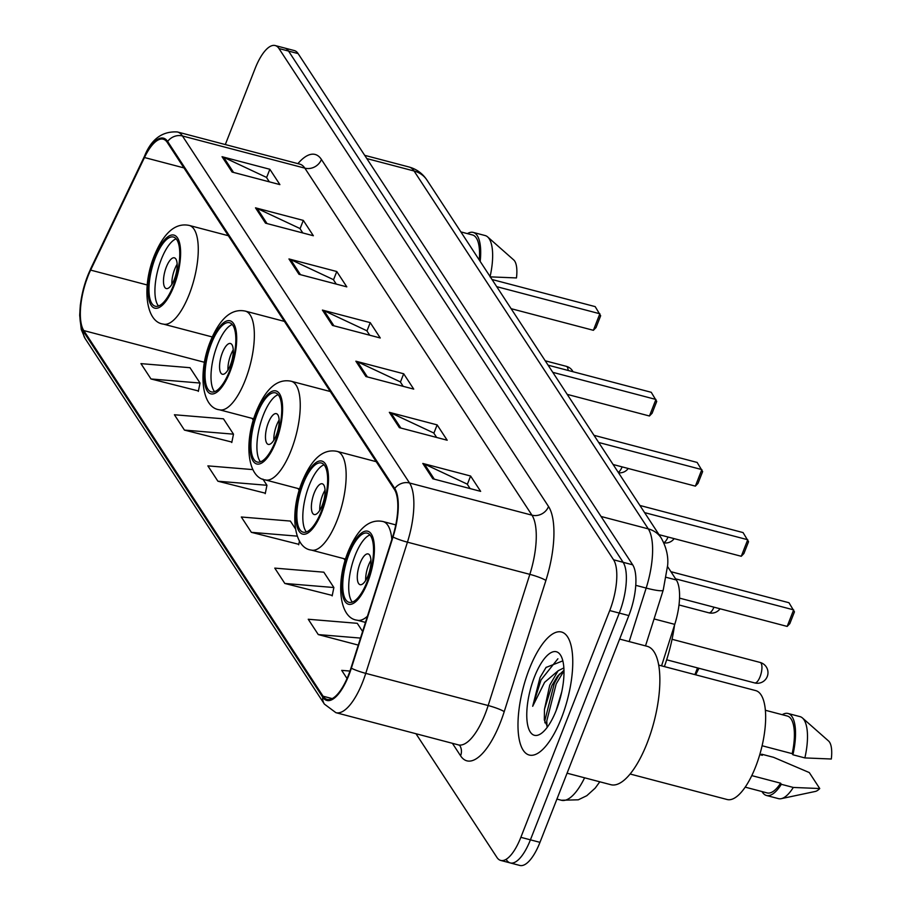 <?xml version="1.0" encoding="UTF-8"?>
<svg xmlns="http://www.w3.org/2000/svg" width="911" height="911" viewBox="0 0 911 911"><rect width="100%" height="100%" fill="white"/><g stroke="black" fill="none" stroke-linecap="round" stroke-linejoin="round"><path stroke-width="1.37" d="M667.604 566.631L676.338 579.988A39.742 14.303 104.7 0 1 674.755 624.365L661.568 665.85M506.493 859.927A39.742 14.303 -75.3 0 0 510.274 862.933L519.839 865.45A39.742 14.303 -75.3 0 0 539.972 842.345L628.841 615.585A39.742 14.303 -75.3 0 0 632.689 564.82L298.102 53.578A39.742 14.303 -75.3 0 0 294.321 50.572L284.767 48.067A39.742 14.303 -75.3 0 1 288.548 51.073A39.742 14.303 -75.3 0 0 284.767 48.067L275.202 45.55A39.742 14.303 -75.3 0 0 255.057 68.655L225.313 144.553M415.985 733.731L496.928 857.422A39.742 14.303 -75.3 0 0 500.708 860.428A39.742 14.303 -75.3 0 0 520.853 837.323L609.721 610.564L619.286 613.069A39.742 14.303 -75.3 0 0 623.124 562.303L288.548 51.073L623.124 562.303A39.742 14.303 -75.3 0 1 619.286 613.069L530.418 839.84L619.286 613.069L628.841 615.585M510.274 862.933A39.742 14.303 -75.3 0 0 530.418 839.84A39.742 14.303 -75.3 0 1 510.274 862.933L500.708 860.428M561.438 718.062A63.588 22.889 -75.3 0 0 561.54 632.029A63.588 22.889 -75.3 0 0 529.314 668.981A63.588 22.889 -75.3 0 0 529.211 755.025A63.588 22.889 -75.3 0 0 561.438 718.062A63.588 22.889 -75.3 0 0 561.54 632.029A63.588 22.889 -75.3 0 0 529.314 668.981A63.588 22.889 -75.3 0 0 529.211 755.025A63.588 22.889 -75.3 0 0 561.438 718.062M348.594 674.766A42.396 15.259 104.7 0 1 327.117 699.409A42.396 15.259 104.7 0 1 323.075 696.209L83.778 330.568A42.396 15.259 104.7 0 1 90.622 270.1L144.473 157.523A42.396 15.259 104.7 0 1 163.228 139.189A42.396 15.259 104.7 0 1 167.26 142.401L394.383 489.435A42.396 15.259 104.7 0 1 392.687 536.773L351.008 667.957A42.396 15.259 104.7 0 1 348.594 674.766M348.867 675.176A43.455 15.646 -75.3 0 0 351.339 668.196L393.017 537.012A43.455 15.646 -75.3 0 0 394.748 488.49L167.624 141.456A43.455 15.646 -75.3 0 0 144.28 156.954L90.417 269.531A43.455 15.646 -75.3 0 0 83.413 331.513L322.71 697.154A43.455 15.646 -75.3 0 0 348.867 675.176M150.987 378.965L200.033 383.041L189.989 367.702L140.954 363.626L150.987 378.965L198.416 390.956M184.443 430.094L233.489 434.16L223.457 418.821L174.411 414.756L184.443 430.094L231.872 442.074M252.894 469.609L207.867 465.874L217.9 481.213L265.34 493.193M284.824 583.461L333.87 587.527L323.826 572.188L274.78 568.122L284.824 583.461L332.253 595.441M295.312 528.631L290.37 521.069L241.324 517.004L251.368 532.331L298.797 544.322M609.721 610.564A39.742 14.303 -75.3 0 0 613.57 559.787L278.982 48.556A39.742 14.303 -75.3 0 0 275.202 45.55M255.501 207.833L303.317 220.405L313.35 235.733L265.534 223.172L255.501 207.833A10.602 9.406 146.8 0 1 257.107 208.414L267.014 223.559M222.045 156.703L269.85 169.275L279.893 184.614L232.077 172.042L222.045 156.703A10.602 9.406 146.8 0 1 223.639 157.284L233.558 172.43M355.871 361.2L403.687 373.772L413.731 389.111L365.915 376.539L355.871 361.2A10.602 9.406 146.8 0 1 357.476 361.781L367.395 376.926M389.339 412.33L437.143 424.89L447.187 440.229L399.371 427.658L389.339 412.33A10.602 9.406 146.8 0 1 390.933 412.911L400.851 428.056M422.795 463.448L470.6 476.02L480.644 491.359L432.827 478.787L422.795 463.448A10.602 9.406 146.8 0 1 424.401 464.029L434.308 479.175M288.958 258.952L336.774 271.524L346.806 286.863L298.99 274.291L288.958 258.952A10.602 9.406 146.8 0 1 290.563 259.533L300.471 274.678M322.414 310.082L370.23 322.642L380.263 337.981L332.458 325.421L322.414 310.082A10.602 9.406 146.8 0 1 324.02 310.662L333.938 325.808M362.601 631.448L357.283 623.318L308.237 619.252L318.281 634.58L358.274 645.09M349.972 671.054L341.705 670.371L347.034 678.524M370.23 322.642L366.962 330.978M369.729 335.214L366.791 330.727L324.02 310.662M336.774 271.524L333.506 279.859M336.273 284.095L333.335 279.597L290.563 259.533M470.6 476.02L467.343 484.356M470.11 488.592L467.172 484.094L424.401 464.029M437.143 424.89L433.875 433.226M436.654 437.462L433.716 432.976L390.933 412.911M403.687 373.772L400.419 382.108M403.197 386.344L400.259 381.846L357.476 361.781M269.85 169.275L266.593 177.611M269.36 181.847L266.422 177.36L223.639 157.284M303.317 220.405L300.049 228.729M302.816 232.965L299.878 228.479L257.107 208.414M251.368 532.331L297.191 536.135M299.48 540.952L298.694 544.778M333.87 587.527L332.162 595.908M318.281 634.58L360.494 638.087M217.9 481.213L266.946 485.278L265.238 493.66M262.903 479.095L266.946 485.278M233.489 434.16L231.781 442.53M200.033 383.041L198.325 391.411M567.075 773.2L610.86 784.701A71.536 25.759 -75.3 0 0 647.117 743.125A71.536 25.759 -75.3 0 0 647.243 646.332L619.639 639.078M630.105 774.008L727.092 799.505A56.3 20.27 -75.3 0 0 755.629 766.777A56.3 20.27 -75.3 0 0 755.72 690.606L658.733 665.11M563.863 667.911L558.09 670.792L549.766 685.106L544.471 709.27L551.861 685.653L557.099 676.873L563.977 670.234M556.097 710.671L561.723 691.973M562.839 660.862L546.042 667.444L540.052 677.454L532.684 706.287L544.607 682.328L558.09 670.792M556.291 710.193A43.193 15.555 -75.3 0 0 561.313 656.512A43.193 15.555 -75.3 0 0 534.472 676.85A43.193 15.555 -75.3 0 0 527.116 721.569A43.193 15.555 -75.3 0 0 541.054 733.594A43.193 15.555 -75.3 0 0 556.291 710.193M544.471 709.27L544.311 719.975L547.557 726.83M762.12 745.756L792.183 753.659A39.742 14.303 -75.3 0 0 787.377 716.046L765.399 710.273M792.183 753.659L792.912 754.775L804.868 757.918L831.31 759.011A26.499 9.543 -75.3 0 0 828.577 741.007L802.454 717.97A42.396 15.259 -75.3 0 0 800.006 716.627L788.049 713.484A42.396 15.259 -75.3 0 0 782.242 714.691M804.868 757.918A42.396 15.259 -75.3 0 0 802.454 717.97M792.912 754.775A42.396 15.259 -75.3 0 0 788.049 713.484M745.187 787.138L767.164 792.923A39.742 14.303 -75.3 0 0 780.613 783.187L751.791 775.614M759.785 754.627L762.359 755.299L761.63 754.183A42.396 15.259 -75.3 0 0 761.437 755.06M762.029 791.568A42.396 15.259 -75.3 0 0 766.493 795.485L778.449 798.628A42.396 15.259 -75.3 0 0 781.251 798.662L815.322 791.443A26.499 9.543 -75.3 0 0 819.741 788.539L809.298 772.574L773.587 757.326L761.63 754.183M781.251 798.662A42.396 15.259 -75.3 0 0 793.299 787.446L781.342 784.303L780.613 783.187M819.741 788.539L793.299 787.446M766.493 795.485A42.396 15.259 -75.3 0 0 781.342 784.303M532.684 706.287L541.02 679.902L557.896 658.778M547.01 726.466L546.782 720.908L556.2 683.888L563.989 670.792M540.052 677.454L546.179 667.262M544.903 722.833L544.892 720.419L554.298 683.387L559.411 674.072M367.179 581.537A35.768 12.879 -75.3 0 0 367.235 533.14A35.768 12.879 -75.3 0 0 349.107 553.934A35.768 12.879 -75.3 0 0 349.05 602.33A35.768 12.879 -75.3 0 0 367.179 581.537M369.957 534.939A35.768 12.879 -75.3 0 0 355.085 555.505A35.768 12.879 -75.3 0 0 352.306 602.103M664.381 666.59A77.503 27.899 -75.3 0 0 674.527 625.083M675.598 578.849L793.652 609.88L787.172 626.415L679.549 598.128M787.172 626.415L789.814 623.659L794.449 611.85L788.972 602.729L670.906 571.687M368.135 575.433A15.897 5.728 -75.3 0 0 368.169 553.934A15.897 5.728 -75.3 0 0 360.107 563.169A15.897 5.728 -75.3 0 0 360.084 584.68A15.897 5.728 -75.3 0 0 368.135 575.433M370.948 560.333A15.897 5.728 -75.3 0 0 368.477 565.367A15.897 5.728 -75.3 0 0 365.664 580.466M479.277 260.022A39.742 14.303 -75.3 0 0 472.524 234.97L460.875 231.906M490.016 276.853L516.469 277.935A26.499 9.543 -75.3 0 0 513.724 259.942L487.613 236.894A42.396 15.259 -75.3 0 0 485.153 235.55L473.208 232.407A42.396 15.259 -75.3 0 0 467.389 233.626M490.095 276.545A42.396 15.259 -75.3 0 0 487.613 236.894M480.177 261.4A42.396 15.259 -75.3 0 0 473.208 232.407M321.276 511.39A35.768 12.879 -75.3 0 0 321.332 462.993A35.768 12.879 -75.3 0 0 303.204 483.787A35.768 12.879 -75.3 0 0 303.147 532.183A35.768 12.879 -75.3 0 0 321.276 511.39M324.054 464.792A35.768 12.879 -75.3 0 0 309.182 485.358A35.768 12.879 -75.3 0 0 306.403 531.956M694.888 674.607L697.519 667.9M698.942 668.275L695.64 674.812M644.601 512.62L747.749 539.745L741.269 556.279L659.017 534.655M741.269 556.279L743.911 553.524L748.546 541.703L743.069 532.582L639.909 505.468M322.232 505.298A15.897 5.728 -75.3 0 0 322.255 483.787A15.897 5.728 -75.3 0 0 314.204 493.022A15.897 5.728 -75.3 0 0 314.181 514.533A15.897 5.728 -75.3 0 0 322.232 505.298M325.045 490.198A15.897 5.728 -75.3 0 0 322.574 495.231A15.897 5.728 -75.3 0 0 319.75 510.331M275.373 441.254A35.768 12.879 -75.3 0 0 275.429 392.857A35.768 12.879 -75.3 0 0 257.301 413.651A35.768 12.879 -75.3 0 0 257.244 462.048A35.768 12.879 -75.3 0 0 275.373 441.254M278.151 394.657A35.768 12.879 -75.3 0 0 263.279 415.222A35.768 12.879 -75.3 0 0 260.5 461.82M598.698 442.484L701.846 469.598L695.366 486.132L613.103 464.508M695.366 486.132L698.008 483.377L702.643 471.568L697.154 462.446L594.006 435.321M276.329 435.151A15.897 5.728 -75.3 0 0 276.352 413.651A15.897 5.728 -75.3 0 0 268.301 422.886A15.897 5.728 -75.3 0 0 268.267 444.397A15.897 5.728 -75.3 0 0 276.329 435.151M279.142 420.051A15.897 5.728 -75.3 0 0 276.659 425.084A15.897 5.728 -75.3 0 0 273.847 440.184M229.47 371.107A35.768 12.879 -75.3 0 0 229.526 322.71A35.768 12.879 -75.3 0 0 211.398 343.504A35.768 12.879 -75.3 0 0 211.341 391.901A35.768 12.879 -75.3 0 0 229.47 371.107M232.248 324.51A35.768 12.879 -75.3 0 0 217.376 345.075A35.768 12.879 -75.3 0 0 214.586 391.673M552.783 372.337L655.931 399.462L649.452 415.997L567.2 394.372M649.452 415.997L652.105 413.241L656.729 401.421L651.251 392.299L548.103 365.186M230.426 365.015A15.897 5.728 -75.3 0 0 230.449 343.504A15.897 5.728 -75.3 0 0 222.386 352.739A15.897 5.728 -75.3 0 0 222.364 374.25A15.897 5.728 -75.3 0 0 230.426 365.015M233.239 349.915A15.897 5.728 -75.3 0 0 230.756 354.948A15.897 5.728 -75.3 0 0 227.944 370.048M173.386 285.428A35.768 12.879 -75.3 0 0 173.443 237.031A35.768 12.879 -75.3 0 0 155.326 257.824A35.768 12.879 -75.3 0 0 155.257 306.221A35.768 12.879 -75.3 0 0 173.386 285.428M176.165 238.83A35.768 12.879 -75.3 0 0 161.293 259.396A35.768 12.879 -75.3 0 0 158.514 305.994M496.711 286.658L599.859 313.771L593.38 330.306L511.128 308.681M593.38 330.306L596.033 327.55L600.656 315.741L595.179 306.62L492.031 279.506M174.343 279.335A15.897 5.728 -75.3 0 0 174.377 257.824A15.897 5.728 -75.3 0 0 166.314 267.06A15.897 5.728 -75.3 0 0 166.292 288.571A15.897 5.728 -75.3 0 0 174.343 279.335M177.155 264.224A15.897 5.728 -75.3 0 0 174.684 269.257A15.897 5.728 -75.3 0 0 171.872 284.357M654.075 618.933L674.755 624.365M666.362 577.369L676.338 579.988M599.802 781.797L595.213 788.095L586.809 795.69L578.314 799.801L561.381 800.257A52.986 19.074 -75.3 0 0 584.6 777.8M632.689 564.82L613.57 559.787M539.972 842.345L520.853 837.323M298.102 53.578L278.982 48.556M629.171 641.583L646.172 588.062L635.776 585.329M661.204 537.991A26.499 23.504 146.8 0 0 648.29 528.881L414.061 170.995A52.986 19.074 -75.3 0 0 409.028 166.998C416.634 169.127 422.613 173.5 426.974 180.116L661.204 537.991C666.317 547.204 668.469 556.279 667.661 565.241L663.219 590.112A26.499 3.439 -162.4 0 1 646.172 588.062A52.986 19.074 -75.3 0 0 648.29 528.881L601.044 516.469M426.974 180.116A26.499 23.504 146.8 0 0 414.061 170.995L366.826 158.582M323.075 696.209L332.196 698.6M167.624 141.456A13.244 11.752 -33.2 0 1 182.439 135.967L409.551 483.001A52.986 19.074 104.7 0 1 407.433 542.17L365.755 673.366A52.986 19.074 104.7 0 1 362.749 681.872A52.986 19.074 104.7 0 1 335.897 712.675L458.29 744.856A52.986 19.074 -75.3 0 0 485.153 714.053A52.986 19.074 -75.3 0 0 488.159 705.535L529.838 574.351A52.986 19.074 -75.3 0 0 531.956 515.17L304.843 168.148A52.986 19.074 -75.3 0 0 299.799 164.139L300.949 164.549M351.339 668.196A13.244 1.72 -162.4 0 0 365.755 673.366L488.159 705.535A13.244 1.72 17.6 0 1 504.216 711.662A66.241 23.845 104.7 0 1 460.579 755.8L452.403 743.308M297.908 163.638A66.241 23.845 104.7 0 1 321.424 159.471L548.536 506.505A13.244 11.752 146.8 0 1 531.956 515.17L409.551 483.001A13.244 11.752 146.8 0 0 394.748 488.49M144.28 156.954A13.244 5.808 -154.4 0 1 144.496 156.236C151.294 139.155 162.26 131.059 177.394 131.958A52.986 19.074 104.7 0 1 182.439 135.967L304.843 168.148A13.244 11.752 146.8 0 0 321.424 159.471M548.536 506.505A66.241 23.845 104.7 0 1 545.894 580.478A13.244 1.72 17.6 0 0 529.838 574.351L407.433 542.17A13.244 1.72 -162.4 0 1 393.017 537.012M90.417 269.531A13.244 5.808 -154.4 0 1 90.644 268.813L83.413 288.787L80.35 304.832L79.69 315.297L81.261 329.486L85.099 338.482L324.396 704.112A13.244 11.752 -33.2 0 1 322.71 697.154M83.413 331.513A13.244 11.752 146.8 0 0 85.099 338.482M545.894 580.478L504.216 711.662M460.579 755.8A13.244 11.752 146.8 0 0 459.85 745.631M144.473 157.523L183.942 167.897M90.622 270.1L147.229 284.984M83.778 330.568L204.497 362.305M252.085 418.365L253.315 420.244M297.988 488.512L299.218 490.391M343.891 558.648L345.121 560.527M348.606 553.159A37.761 13.597 -75.3 0 0 344.95 601.397A37.761 13.597 -75.3 0 0 367.68 582.3A37.761 13.597 -75.3 0 0 371.335 534.074A37.761 13.597 -75.3 0 0 348.606 553.159M367.452 616.212A51.005 18.357 104.7 0 1 357.135 620.197C339.359 618.227 335.396 582.641 348.23 551.474C357.75 528.596 369.354 518.621 383.064 521.548A51.005 18.357 104.7 0 1 391.832 539.437M760.081 662.434A10.602 3.815 104.7 0 1 761.084 663.231A10.602 3.815 104.7 0 1 760.059 676.771A10.602 3.815 104.7 0 1 754.695 682.931A10.602 10.602 0 0 0 766.253 666.875A10.602 10.602 0 0 0 760.081 662.434L672.056 639.294M302.703 483.024A37.761 13.597 -75.3 0 0 299.047 531.25A37.761 13.597 -75.3 0 0 321.777 512.164A37.761 13.597 -75.3 0 0 325.432 463.927A37.761 13.597 -75.3 0 0 302.703 483.024M337.07 520.42A51.005 18.357 104.7 0 1 311.232 550.062C293.456 548.08 289.493 512.506 302.327 481.327C311.847 458.461 323.451 448.485 337.161 451.4A51.005 18.357 104.7 0 1 337.07 520.42M713.939 607.17A10.602 3.815 104.7 0 1 708.781 612.796A10.602 10.602 0 0 0 720.054 608.776M256.8 412.877A37.761 13.597 -75.3 0 0 253.144 461.114A37.761 13.597 -75.3 0 0 275.874 442.017A37.761 13.597 -75.3 0 0 279.529 393.791A37.761 13.597 -75.3 0 0 256.8 412.877M291.167 450.273A51.005 18.357 104.7 0 1 265.317 479.915C247.553 477.933 243.59 442.359 256.424 411.191C265.932 388.314 277.548 378.338 291.258 381.265A51.005 18.357 104.7 0 1 291.167 450.273M668.036 537.023A10.602 3.815 104.7 0 1 663.743 542.614M210.896 342.741A37.761 13.597 -75.3 0 0 207.241 390.967A37.761 13.597 -75.3 0 0 229.971 371.882A37.761 13.597 -75.3 0 0 233.626 323.644A37.761 13.597 -75.3 0 0 210.896 342.741M245.264 380.138A51.005 18.357 104.7 0 1 219.414 409.779C201.638 407.798 197.687 372.223 210.509 341.044C220.029 318.178 231.645 308.203 245.355 311.118A51.005 18.357 104.7 0 1 245.264 380.138M622.133 466.887A10.602 3.815 104.7 0 1 618.216 472.319M154.813 257.05A37.761 13.597 -75.3 0 0 151.158 305.287A37.761 13.597 -75.3 0 0 173.887 286.191A37.761 13.597 -75.3 0 0 177.543 237.965A37.761 13.597 -75.3 0 0 154.813 257.05M189.192 294.447A51.005 18.357 104.7 0 1 163.342 324.1C145.566 322.118 141.604 286.544 154.437 255.365C163.957 232.487 175.572 222.523 189.272 225.438A51.005 18.357 104.7 0 1 189.192 294.447M573.019 371.734A10.602 10.602 0 0 0 566.289 366.324A10.602 3.815 104.7 0 1 567.291 367.122A10.602 3.815 104.7 0 1 568.134 370.447M561.381 800.257L556.928 799.084M409.028 166.998L364.707 155.337M663.219 590.112L645.512 645.876M144.496 156.236L90.644 268.813M324.396 704.112L335.897 712.675M177.394 131.958L299.799 164.139M459.713 745.403L458.29 744.856M558.227 675.438L557.133 676.884M365.482 622.395L357.135 620.197M395.784 524.895L383.064 521.548M666.67 659.792L754.695 682.931M345.565 559.092L311.232 550.062M376.209 461.672L337.161 451.4M679.002 604.961L708.781 612.796M299.662 488.945L265.317 479.915M330.306 391.525L291.258 381.265M663.857 542.854A10.602 10.602 0 0 0 674.151 538.629M253.748 418.798L219.414 409.779M284.403 321.389L245.355 311.118M618.535 472.798A10.602 10.602 0 0 0 628.237 468.493M212.229 336.945L163.342 324.1M228.319 235.71L189.272 225.438M545.222 360.79L566.289 366.324"/></g></svg>
